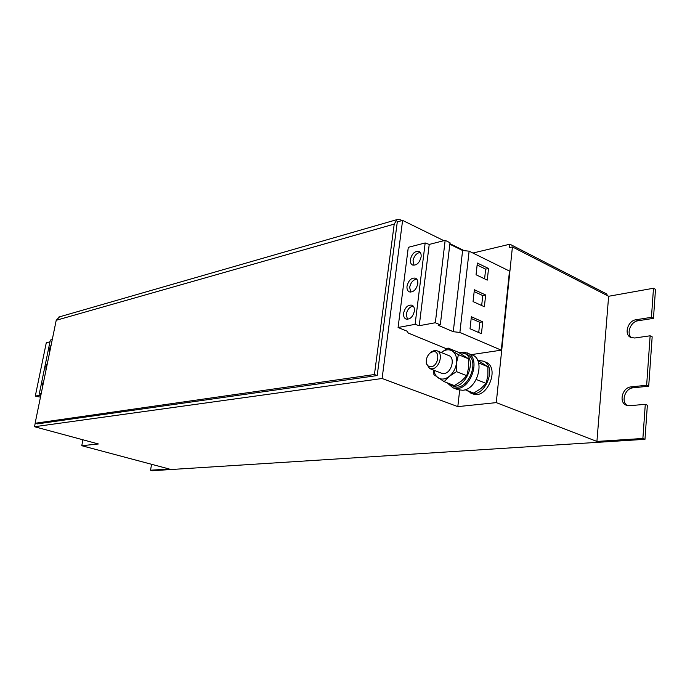 <?xml version="1.0" encoding="UTF-8"?>
<svg xmlns="http://www.w3.org/2000/svg" width="690" height="690" viewBox="0 0 690 690"><rect width="100%" height="100%" fill="white"/><g stroke="black" fill="none" stroke-linecap="round" stroke-linejoin="round"><path stroke-width="1.03" d="M43.824 380.768L42.142 384.71L42.28 388.306M47.524 362.707L45.85 366.649L45.997 370.185M51.198 344.793L49.525 348.726L49.68 352.211M407.014 286.203C406.746 289.058 407.497 290.947 409.274 291.87C413.396 292.448 416.234 289.757 417.778 283.806C418.037 280.977 417.295 279.096 415.544 278.173C411.404 277.578 408.558 280.252 407.014 286.203M416.734 279.088C413.077 279.769 410.714 282.538 409.67 287.385L410.731 292.137M403.598 313.174C403.322 316.158 404.116 318.116 405.987 319.056C410.093 319.608 412.887 316.934 414.388 311.043C414.656 308.085 413.871 306.136 412.025 305.196C407.902 304.635 405.099 307.291 403.598 313.174M413.232 306.084C409.619 306.765 407.298 309.508 406.272 314.312L407.454 319.315M410.395 259.552C410.127 262.286 410.835 264.106 412.525 265.012C416.674 265.615 419.537 262.907 421.124 256.904C421.374 254.187 420.676 252.376 419.02 251.471C414.854 250.858 411.982 253.549 410.395 259.552M420.184 252.419C416.484 253.109 414.095 255.895 413.025 260.777L413.983 265.305M428.878 354.237L431.034 352.021L434.364 350.503L436.977 350.77C443.644 352.901 439.59 368.279 432.19 368.839L429.723 368.581L426.308 363.63L426.308 360.525M436.977 350.77L448.828 355.591C455.521 357.739 451.51 372.988 444.101 373.514L441.626 373.247L429.723 368.581M433.001 351.65C440.505 350.089 438.642 366.036 431.207 366.744C428.594 366.933 426.981 365.502 426.377 362.466C426.058 358.645 427.352 355.454 430.258 352.901L433.001 351.65M447.793 383.381L452.882 387.763L457.936 389.712L462.749 390.264C477.627 389.479 485.605 359.318 472.158 354.936L464.353 352.176L460.032 352.65M452.882 387.763L455.089 388.315C470.511 391.342 481.922 357.756 467.147 352.857M466.604 390.316L472.667 393.783C486.933 400.243 500.5 367.253 485.639 362.138L483.19 361.129L478.929 360.482L478.877 361.008M501.285 350.166L509.487 271.066L469.114 251.169L459.885 332.451L501.285 350.166L471.399 354.617M459.661 390.186L457.815 406.626L496.274 402.624L596.919 441.436L642.882 438.469L644.977 439.314L152.395 470.709L150.532 470.218L169.266 469.01L81.774 445.706L98.394 443.972L34.5 426.722L382.105 378.508L457.815 406.626M606.915 295.398L607.019 294.13L509.893 244.2L509.539 247.607L512.42 246.925L496.274 402.624M82.912 439.797L81.774 445.706M35.207 423.281L34.5 426.722M59.573 316.831L56.218 320.289L35.121 423.255L37.415 423.876L377.197 375.55L397.293 221.913L402.606 220.395L382.105 378.508M512.42 246.925L608.632 296.277L653.49 288.248L655.5 289.334L653.465 318.366L651.438 317.322L636.059 319.737C627.814 320.617 623.648 334.503 630.746 337.445L634.705 338.005L650.135 335.797L646.642 385.253L631.083 386.892C622.38 387.357 618.438 402.391 626.304 405.211L629.685 405.72L645.297 404.305L642.882 438.469M402.606 220.395L443.877 240.672M449.906 243.639L464.215 250.668M151.576 464.301L150.532 470.218M650.135 335.797L652.171 336.815L648.704 386.193L646.642 385.253M645.297 404.305L647.367 405.203L644.977 439.314M631.807 337.841C625.908 333.969 630.47 321.575 638.086 320.764L653.465 318.366M627.365 405.565C620.672 401.735 625.071 388.237 633.153 387.815L648.704 386.193M398.078 327.491L415.095 324.343L419.244 325.697L435.338 322.748L440.306 324.869L450.009 242.733L445.162 240.344L429.223 244.433L425.169 242.949L408.299 247.322L398.078 327.491L407.428 331.347L408.152 333.011L446.602 348.829M608.632 296.277L596.919 441.436M653.49 288.248L651.438 317.322M35.121 423.255L374.437 374.523L394.214 224.095L397.035 219.593L400.355 219.748L402.02 220.567M374.437 374.523L377.197 375.55M509.893 244.2L472.909 253.04M41.193 393.628L39.261 393.99L40.995 394.577M40.9 395.051L35.294 396.077L40.469 397.164M49.973 341.817L46.282 342.766L35.294 396.077M52.268 339.584L50.327 340.084L39.261 393.99M488.537 268.496L477.351 263.054L476.048 274.758L487.269 280.114L488.537 268.496L485.648 269.143L477.126 265.003M474.375 289.748L473.055 301.59L484.38 306.757L485.657 294.992L474.375 289.748M481.448 333.719L482.741 321.816L471.365 316.77L470.037 328.759L481.448 333.719M449.837 244.234L462.611 250.505L469.114 251.169M440.306 324.869L438.15 325.257L453.27 331.709L459.885 332.451M462.611 250.505L453.27 331.709M425.169 242.949L415.095 324.343M429.223 244.433L419.244 325.697M445.162 240.344L435.338 322.748M477.601 360.266L487.899 366.761L487.899 375.42L486.131 383.399L476.264 379.483M486.131 383.399L480.809 388.608L473.771 393.084L465.12 389.738M487.899 366.761L478.601 362.94M448.017 348.027L452.278 350.943C448.862 349.002 445.188 349.52 441.238 352.504L448.017 348.027L458.169 352.211L468.639 358.852L468.614 367.632L466.768 375.705L456.521 371.634L449.371 376.291L444.127 381.63L433.915 374.696L433.734 370.151M466.768 375.705L461.463 381.027L454.382 385.598L444.127 381.63M433.976 370.254C434.45 373.67 435.813 376.188 438.064 377.784C441.497 379.888 445.266 379.388 449.371 376.291C453.373 372.85 455.771 368.339 456.556 362.759C457.03 357.23 455.598 353.289 452.278 350.943L458.445 354.66L456.556 362.759L456.521 371.634M468.639 358.852L458.445 354.66M447.293 382.855L453.408 386.357C467.587 392.8 481.318 359.3 466.535 354.237L461.213 352.555L460.955 353.849M461.101 353.09L458.954 352.668M450.863 385.374C465.026 391.817 478.782 358.248 464.008 353.194M459.833 352.564L459.721 353.116M470.2 392.826C484.458 399.286 498.042 366.226 483.19 361.129M478.722 332.537L479.843 322.325L482.741 321.816M479.843 322.325L471.175 318.495M481.672 305.523L482.767 295.57L474.168 291.585M482.767 295.57L485.657 294.992M484.596 278.838L485.648 269.143M633.153 387.815L631.083 386.892M638.086 320.764L636.059 319.737M56.218 320.289L394.214 224.095M58.762 317.064L397.035 219.593M426.377 362.466L426.308 363.63M430.258 352.901L431.034 352.021"/></g></svg>
